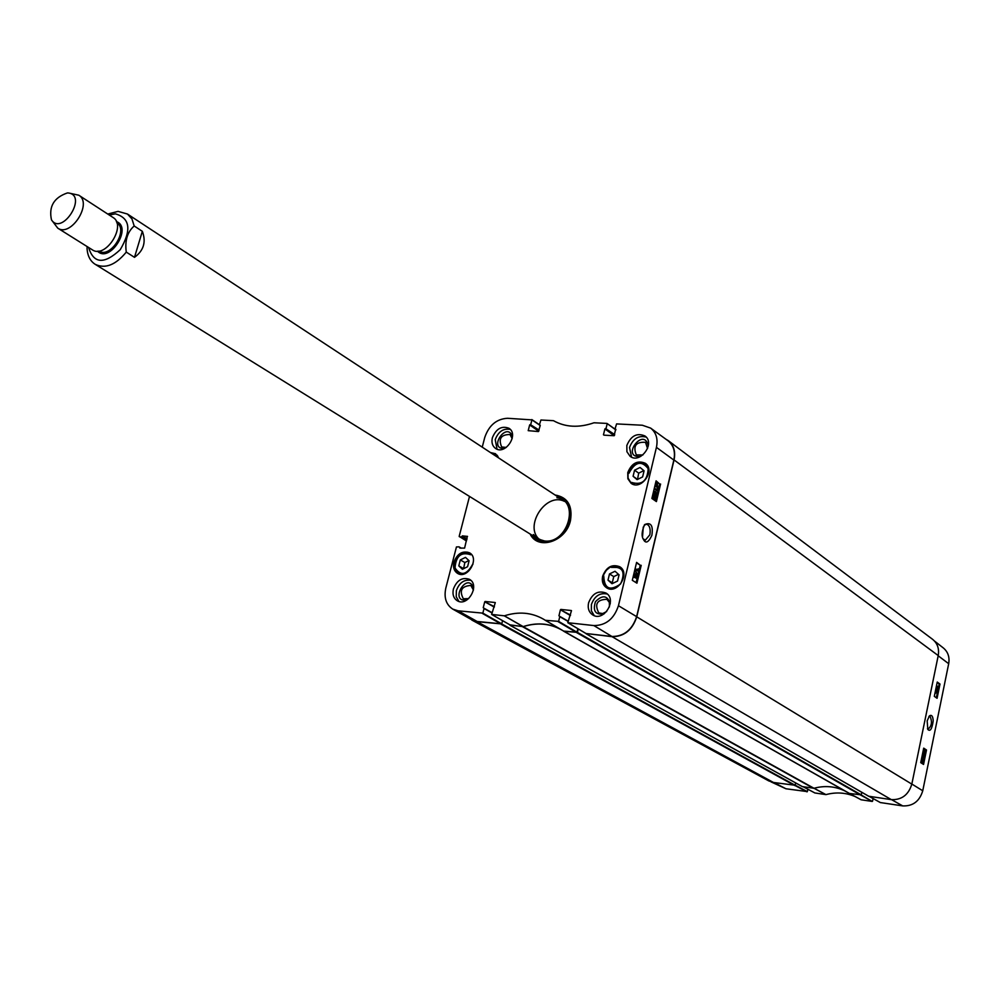 <?xml version="1.0" encoding="UTF-8"?>
<svg xmlns="http://www.w3.org/2000/svg" width="999" height="999" viewBox="0 0 999 999"><rect width="100%" height="100%" fill="white"/><g stroke="black" fill="none" stroke-linecap="round" stroke-linejoin="round"><path stroke-width="1.5" d="M868.718 796.253L891.32 799.637C901.722 800.024 908.553 794.854 911.825 784.115L938.223 655.569C939.36 648.738 937.487 643.331 932.591 639.323L668.331 440.684C673.813 445.217 675.724 451.623 674.05 459.915L636.75 616.833C632.379 630.044 624.15 636.663 612.075 636.688L585.938 633.491M861.787 792.294L861.238 794.879L577.422 632.367L564.11 631.343L561.126 629.657C549.525 623.351 536.888 622.34 523.189 626.66L509.902 624.85M563.698 631.231L849.25 793.418L861.238 794.879M844.754 790.871C835.014 786.263 824.762 785.389 813.973 788.261L523.189 626.66M802.397 786.613L813.973 788.261M807.854 789.235L807.342 791.608L795.179 785.189L795.679 782.929L795.167 785.264L501.723 623.95L476.973 621.64L469.53 618.518M471.778 620.029L768.843 780.943L773.463 782.467L795.167 785.264M665.821 439.16L668.331 440.684M501.723 623.95L502.559 620.654L501.748 623.863L482.854 613.136L458.104 610.814L452.772 609.115C446.091 604.72 443.781 597.689 445.829 588.036L456.443 546.952L458.978 546.84L460.776 548.139M577.422 632.367L578.259 628.933M134.191 225.986L142.333 231.318C146.304 241.97 143.681 250.649 134.49 257.342L126.274 252.11C124.725 240.672 127.36 231.968 134.191 225.986L131.943 218.906L127.46 214.036L562.612 499.962M134.49 257.342L142.333 231.318M87.138 246.566L87.063 248.876C87.662 256.144 90.41 261.313 95.317 264.385L537.824 538.786M67.383 192.944L68.606 193.007C87.8 195.654 61.95 236.139 51.473 219.855C48.614 206.568 53.921 197.59 67.383 192.944M68.769 193.019L78.771 195.205C92.882 203.184 70.917 237.575 57.742 228.147L51.561 219.98M78.771 195.205L112.999 217.457C127.06 225.437 105.494 259.228 92.333 249.825L57.742 228.147M928.908 716.495L930.156 716.558C932.367 721.865 931.692 726.036 928.146 729.07L927.459 728.733M923.476 755.244L923.451 753.346L924.35 754.832L923.476 755.244M923.538 755.281L923.226 753.408M922.801 753.82L923.95 752.971L924.512 754.944L923.738 755.943L922.552 753.783M923.438 755.843L922.289 755.069M923.813 758.241L922.489 757.379L922.314 758.478L922.227 756.605L923.913 757.704L922.514 757.679M921.765 758.403L921.752 757.679M922.464 760.177L922.801 762.05L922.464 760.177M922.352 760.289L922.539 762.225L922.352 760.289M922.214 759.552L922.826 762.936L921.665 759.477L922.327 759.402M922.015 762.524L921.44 760.714L922.289 759.977M936.75 687.911L936.975 686.513L936.75 687.911M937.474 688.636L937.749 686.875L937.474 688.636M937.312 688.348L937.449 687.125M936.65 688.461L937.05 685.951L938.161 688.136L937.499 689.235L937.112 688.061L935.976 688.249M937.074 689.148L936.562 688.473M936.026 688.973L937.487 691.445L935.838 688.948M935.751 689.36L937.487 691.445M937.124 693.056L935.826 692.12L935.663 693.206L935.576 691.333L937.224 692.519L935.863 692.469M935.114 693.144L935.101 692.519M924.162 751.872L924.137 749.974L925.037 751.46L924.162 751.872M924.225 751.91L923.913 750.037M923.488 750.449L924.637 749.6L925.199 751.573L924.425 752.584L923.238 750.411M924.137 752.472L922.976 751.698M936.338 697.777L939.172 683.953L937.162 682.479M922.801 763.973L925.673 749.887L923.625 748.538M937.074 698.301L934.315 696.34L937.249 682.042L939.997 684.04L937.074 698.301M939.997 684.04L939.172 683.953M923.551 764.447L920.728 762.649L923.7 748.151L926.498 749.999L923.551 764.447M926.498 749.999L925.673 749.887M927.159 720.903L927.846 729.47C930.244 731.855 932.03 728.97 933.203 720.841C932.916 716.146 931.655 714.497 929.445 715.858L927.159 720.903M880.381 802.559L902.721 805.906C912.899 806.305 919.567 801.26 922.751 790.771L948.688 663.711C949.787 657.155 948.014 651.91 943.368 647.976L934.577 641.121M564.11 631.343L849.674 793.568L861.088 799.774L872.239 801.435L861.225 794.954M814.897 792.956L825.948 794.617C836.138 791.907 845.916 792.582 855.269 796.615M771.116 781.917L785.926 788.76L807.342 791.608M873.114 798.576L872.564 801.186M643.256 527.047L642.519 537M631.318 483.441L628.071 478.121L628.034 473.776L628.92 472.34M628.458 472.015L628.933 473.301C635.077 461.788 641.483 460.227 648.164 468.631C647.452 480.894 641.907 485.489 631.53 482.417L634.715 484.69M647.851 466.246L645.829 464.098C638.486 460.964 632.854 463.836 628.908 472.689L628.933 473.301M473.014 564.148L472.902 563.811C466.845 575.037 460.876 576.411 454.995 567.932C456.006 555.956 461.251 551.573 470.729 554.77L470.504 553.521M603.359 577.659L603.721 574.587L606.343 570.267L610.152 567.145L612.387 566.683M611.875 566.358L611.138 567.382C622.714 566.233 625.861 571.765 620.591 583.965C610.014 591.296 604.407 588.798 603.783 576.46L603.533 577.06C602.709 581.88 604.008 585.476 607.404 587.837L610.976 589.023M603.783 576.46L602.934 577.397M622.777 570.142L620.154 567.457L611.138 567.382M631.53 482.417L631.818 483.741M627.772 472.564C631.693 463.136 637.549 460.039 645.329 463.286C655.931 470.192 641.071 491.046 631.081 483.291L627.872 478.758L627.772 472.564M490.484 452.559L495.516 453.721L498.576 457.879M453.908 562.137C457.342 553.583 462.525 550.461 469.468 552.784C480.007 558.241 467.607 579.745 457.579 573.389C454.033 571.041 452.809 567.282 453.908 562.137M602.647 576.211C606.331 567.02 612.025 563.861 619.717 566.733C630.956 573.139 617.232 595.067 606.555 587.762C602.934 585.214 601.623 581.368 602.647 576.211M644.168 525.262L646.578 524.175C649.662 525.337 650.761 528.871 649.862 534.777L645.292 540.197L643.119 538.761M644.08 470.816L642.619 476.91L637.112 479.645L633.091 476.286L634.565 470.204L640.047 467.47L644.08 470.816M469.105 560.764L467.569 566.72L462.412 569.28L458.803 565.884L460.327 559.939L465.484 557.38L469.105 560.764M615.022 571.266L619.055 574.825L617.557 581.056L612.025 583.716L608.004 580.144L609.502 573.926L615.022 571.266M586.013 633.516L611.962 636.488C624.038 636.463 632.255 629.845 636.625 616.645L673.85 460.077C675.536 451.673 673.576 445.229 667.956 440.709L650.624 428.096C656.206 432.567 658.141 438.998 656.43 447.365L618.443 605.719C614.06 618.893 605.869 625.511 593.868 625.574L567.807 622.714L571.49 610.639M577.847 628.683L576.985 632.23L558.628 621.378L545.317 620.292L543.319 619.08C531.48 612.412 518.506 611.326 504.37 615.821L491.645 614.435L495.304 602.609M563.623 631.093L545.204 620.254L563.623 631.093L576.985 632.23M510.402 625.112L523.176 626.585C536.263 622.427 548.451 623.176 559.727 628.796M452.772 609.115L471.79 619.78L477.172 621.49L501.748 623.863M468.868 560.539L464.847 562.537L463.573 568.706M460.327 559.939L464.847 562.537M458.803 565.884L463.324 568.468M643.831 470.604L638.698 473.151L637.512 479.445M634.565 470.204L638.698 473.151M633.091 476.286L637.237 479.22M618.493 574.325L613.761 576.598L612.262 582.792L612.849 583.316M609.502 573.926L613.761 576.598M608.004 580.144L612.262 582.792M564.01 498.801L557.679 496.715M532.804 535.676L537.362 540.534M533.728 536.251L544.38 541.745C567.607 544.954 581.243 501.96 558.591 497.315M533.379 534.515L538.199 539.01L544.542 540.983C567.907 544.118 580.232 500.412 556.868 497.727M564.435 501.373C545.804 491.708 523.264 527.01 539.872 539.847M655.656 494.805L655.968 493.394L654.745 492.195M655.769 492.47L656.593 493.444L656.018 494.93L654.407 492.757L655.132 492.432M656.892 494.493L655.107 495.242L654.133 492.557L654.695 491.558L655.918 491.808L656.892 494.493M655.556 495.504L654.47 495.204L653.496 492.519L654.82 491.496M655.144 488.561L657.255 490.047L657.492 488.698L657.704 491.108L655.144 488.561L654.507 488.523L654.982 489.21M656.568 489.56L657.167 488.474M654.345 489.173L657.704 491.108M656.88 486.476L656.605 484.003L657.205 486.501M656.518 486.213L656.218 484.977M657.379 486.388L656.78 483.878L657.379 486.388M657.142 485.402L656.83 484.103M657.617 487.362L656.593 486.875L656.53 482.867L657.392 483.504L657.617 487.362M656.705 487L657.454 487.524M656.967 487.012L655.968 486.825L655.431 484.503L656.505 483.603M655.744 482.992L656.53 482.867M636.163 577.16L636.301 575.774M636.763 575.636L636.463 577.41L636.488 575.611M634.865 576.66L635.039 574.675M635.539 574.612L635.177 576.848L635.189 574.587M636.912 574.949L637.262 576.935L636.363 578.109L635.801 576.898L634.852 577.459L634.427 575.174L635.451 573.851L636.163 575.399L636.912 574.949M635.938 578.021L635.239 577.534M634.677 577.447L633.791 575.112L635.202 573.888M637.911 574.375L635.426 571.016L637.911 574.375M635.302 571.54L637.787 574.9M634.665 571.49L635.426 571.016M635.963 569.005L638.124 570.379L638.361 569.018L638.573 571.428L635.963 569.005L635.164 569.605L635.801 569.667M637.437 569.942L638.024 568.806M635.164 569.605L638.573 571.428M654.67 498.913L654.982 497.49L653.758 496.291M654.782 496.565L655.619 497.539L655.032 499.025L653.421 496.853L654.158 496.528M655.918 498.588L654.12 499.338L653.146 496.665L653.721 495.654L654.944 495.904L655.918 498.588M654.57 499.6L653.483 499.3L652.509 496.628L653.846 495.604M636.101 582.654L640.247 565.234L636.488 562.837M655.581 501.011L659.64 483.978L655.968 481.381M641.208 565.322L636.937 583.179L632.317 580.294L636.6 562.387L640.247 565.234M660.589 484.028L656.405 501.585L651.885 498.464L656.093 480.856L659.64 483.978M651.86 535.364C653.321 525.524 650.923 521.928 644.667 524.562C641.72 531.231 641.333 536.226 643.481 539.51C645.716 543.881 648.501 542.494 651.86 535.364M610.289 603.633C607.367 595.304 602.434 594.642 595.479 601.66C592.557 611.101 595.454 615.159 604.17 613.823M606.668 611.538L602.697 613.561L598.776 612.887C594.343 604.058 597.052 599.525 606.93 599.313L609.34 602.385L609.44 606.905M607.255 594.018C599.8 592.544 594.517 596.053 591.396 604.532L591.371 610.789L594.255 615.659M648.301 446.004C643.968 425.549 619.867 458.529 640.659 456.456M642.894 454.97L636.288 454.895C632.842 445.941 635.913 441.745 645.491 442.307L647.564 448.576M646.203 437.112C638.498 435.189 632.941 438.636 629.532 447.452L631.555 457.155M512.487 436.625C506.905 420.429 487.45 449.463 504.545 448.489M506.281 447.427L501.66 446.978C498.226 438.661 501.011 434.515 510.002 434.528L512.175 438.636M510.314 429.433C503.371 428.146 498.339 431.556 495.217 439.66L497.065 449.2M473.676 587.862C466.795 570.666 448.626 603.109 466.908 599.962M468.681 598.601L463.336 598.763C459.09 590.571 461.563 586.126 470.791 585.451L473.451 590.072M470.754 580.294C464.048 579.37 459.253 582.817 456.368 590.634L456.231 596.753L458.928 601.435M626.835 445.492C630.931 435.751 636.975 432.579 644.967 435.976C655.694 443.156 640.197 464.36 630.107 456.318L626.91 451.723L626.835 445.492M492.37 437.762C496.178 428.658 501.723 425.512 509.015 428.309C519.243 434.54 505.169 455.532 495.529 448.426C492.382 446.066 491.321 442.507 492.37 437.762M453.409 588.985C456.905 580.207 462.225 576.972 469.38 579.295C480.419 584.84 467.869 607.267 457.342 600.799C453.571 598.351 452.26 594.417 453.409 588.985M588.573 602.847C592.295 593.481 598.076 590.197 605.943 593.019C617.657 599.425 603.92 622.302 592.769 614.959C588.898 612.337 587.499 608.291 588.573 602.847M556.268 495.791L563.324 498.326C570.004 503.284 572.34 510.739 570.292 520.679C562.874 538.998 551.66 545.466 536.638 540.109L531.381 534.79M530.144 534.028C537.924 550.799 566.133 541.545 570.479 520.529C572.752 505.706 567.619 497.202 555.057 494.992M539.635 425.124L540.222 425.499L539.423 424.762L540.921 420.005L553.471 420.679C565.347 427.322 578.871 428.009 594.018 422.777L606.967 423.414L615.821 429.92M540.222 425.499L538.386 431.556L528.209 430.656L529.67 424.937L538.761 431.231M538.886 430.744L529.67 424.937M530.044 424.612L538.936 430.544M539.073 430.045L530.419 424.637M530.794 424.313L531.918 419.88L539.435 424.975M482.242 447.152L484.74 437.487C488.923 425.349 496.515 418.943 507.504 418.281L531.918 419.88M466.446 540.971L459.178 536.388L469.505 496.428M459.378 536.75L461.526 536.938L466.695 539.997M466.82 539.522L461.526 536.938M461.913 536.625L466.933 539.098M467.045 538.636L462.013 536.188M462.4 535.876L467.52 536.413M459.777 548.051L464.597 548.126L467.345 536.301M482.854 613.136L484.028 608.541L491.833 612.862M491.92 612.537L484.028 608.541M483.229 607.729L484.74 601.785L494.293 607.117M494.405 606.643L484.74 601.785M485.127 601.473L495.142 602.522M558.628 621.378L559.777 616.658L567.932 621.353M568.006 621.066L559.777 616.658M558.941 615.834L560.439 609.752L570.404 615.546M570.516 615.059L560.439 609.752M560.839 609.427L571.303 610.526M615.908 429.582L615.072 428.771L616.583 423.913L642.345 425.237L650.624 428.096M603.983 435.164L614.085 435.714L615.696 429.158M603.458 434.79L604.907 428.933L614.21 435.701M614.497 435.302L604.907 428.933M605.294 428.608L614.56 435.077M614.685 434.565L605.681 428.621M606.081 428.296L607.192 423.776M522.589 626.723L813.448 788.298M802.572 786.712L510.152 625.337M674.05 459.915L938.223 655.569M911.825 784.115L636.75 616.833M612.075 636.688L891.32 799.637M773.463 782.467L476.973 621.64M501.248 624.35L794.767 785.576M576.935 632.767L860.826 795.192M868.918 796.365L586.238 633.803M126.274 252.11C115.709 264.935 105.395 269.031 95.317 264.385M109.303 215.047L115.385 213.848C130.145 218.082 131.756 230.02 120.242 249.675C104.196 264.56 93.644 263.823 88.599 247.477M116.833 222.802C128.896 229.895 110.302 259.016 98.801 251.049M116.384 221.591C132.917 227.223 109.565 263.786 97.502 251.161M911.837 784.028L922.751 790.771M938.173 655.781L948.688 663.711M861.175 799.799L849.699 793.568M825.948 794.617L814.035 788.236M813.96 788.261L825.848 794.617M860.888 795.192L872.239 801.435M880.531 802.647L869.242 796.415M815.034 793.031L803.308 786.812M795.004 785.514L807.03 791.857M774.013 782.554L785.926 788.76M891.583 799.662L902.721 805.906M491.92 453.509L498.089 457.554M470.566 553.871L470.067 553.546C460.289 547.227 448.164 568.244 458.541 573.513L460.851 574.338M497.964 456.418L495.991 454.458L491.608 453.296M564.672 499.325L557.842 496.828M532.966 535.776L538.124 540.921M567.619 502.522L558.466 497.24M533.603 536.176L542.257 542.257M655.968 493.394L656.593 493.444M655.993 494.243L656.618 494.293M654.47 495.204L655.107 495.242M653.496 492.519L654.133 492.557M654.058 491.52L654.695 491.558M655.968 486.825L656.593 486.875M655.431 484.503L656.068 484.54M655.619 483.941L656.256 483.978M636.351 576.71L636.975 576.773M635.202 575.973L635.839 576.036M635.539 577.984L636.163 578.034M634.215 577.41L634.852 577.459M633.791 575.112L634.427 575.174M654.982 497.49L655.619 497.539M655.007 498.339L655.644 498.389M653.483 499.3L654.12 499.338M652.509 496.628L653.146 496.665M653.084 495.616L653.721 495.654M673.85 460.077L656.43 447.365M636.625 616.645L618.443 605.719M563.723 631.118L545.317 620.292M558.229 621.703L576.585 632.554M523.176 626.585L504.37 615.821M504.258 615.834L523.051 626.598M510.576 625.212L491.733 614.472M615.859 429.745L607.18 423.564M531.83 419.568L540.209 425.274M539.423 424.762L531.905 419.667M461.276 548.176L459.14 546.928M483.903 608.179L491.895 612.612L483.978 608.241M482.467 613.461L501.361 624.188M586.201 633.616L567.907 622.752M559.665 616.308L567.994 621.103L559.74 616.371M611.962 636.488L593.868 625.574M477.172 621.49L458.104 610.814M563.623 631.193L849.25 793.418M586.113 633.766L868.805 796.328M510.039 625.299L802.472 786.675M127.46 214.036L118.094 211.376L107.767 214.048M849.662 793.568L861.088 799.774M869.205 796.415L880.456 802.622M803.271 786.812L814.959 793.006M470.554 553.846L470.067 553.546C463.973 547.44 447.49 562.287 458.541 573.513L459.74 574.188M647.077 465.01L645.829 464.098C642.607 462.325 635.938 458.978 628.808 472.714M603.496 576.923C602.647 581.793 603.945 585.426 607.404 587.837L608.866 588.748M621.615 568.381L620.154 567.457L611.575 566.982M497.19 455.244L491.57 453.271M655.868 495.579L655.244 495.541M655.119 491.458L654.482 491.421M636.363 578.109L635.739 578.059M635.077 577.547L634.44 577.497M635.451 573.851L634.815 573.788M654.894 499.675L654.258 499.637M654.145 495.566L653.508 495.516M615.896 429.62L615.172 429.095M540.197 425.562L539.51 425.075M461.326 548.189L459.065 546.865M491.645 614.435L510.477 625.174M567.807 622.714L586.101 633.591"/></g></svg>
